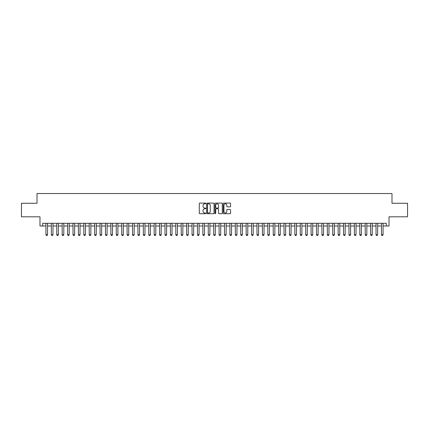 <?xml version="1.0" encoding="UTF-8"?>
<svg xmlns="http://www.w3.org/2000/svg" width="429" height="429" viewBox="0 0 429 429"><rect width="100%" height="100%" fill="white"/><g stroke="black" fill="none" stroke-linecap="round" stroke-linejoin="round"><path stroke-width="0.64" d="M205.84 203.475A0.37 0.37 0 0 0 205.47 203.099L199.828 203.099A0.531 0.531 0 0 0 199.297 203.63L199.297 213.192A0.531 0.531 0 0 0 199.828 213.722L205.47 213.722A0.37 0.37 0 0 0 205.84 213.352A0.37 0.37 0 0 0 205.47 212.982L204.74 212.982A1.7 1.7 0 0 1 203.04 211.282L203.04 210.483A1.7 1.7 0 0 1 204.74 208.784L205.47 208.784A0.37 0.37 0 0 0 205.84 208.414A0.37 0.37 0 0 0 205.47 208.038L204.74 208.038A1.7 1.7 0 0 1 203.04 206.338L203.04 205.545A1.7 1.7 0 0 1 204.74 203.845L205.47 203.845A0.37 0.37 0 0 0 205.84 203.475M230.024 206.848A0.531 0.531 0 0 0 230.555 206.317L230.555 203.63A0.531 0.531 0 0 0 230.024 203.099L223.756 203.099A0.531 0.531 0 0 0 223.225 203.63L223.225 213.192A0.531 0.531 0 0 0 223.756 213.722L230.024 213.722A0.531 0.531 0 0 0 230.555 213.192L230.555 209.953A0.531 0.531 0 0 0 230.024 209.422L227.343 209.422A0.531 0.531 0 0 0 226.812 209.953L226.812 211.561A1.421 1.421 0 0 1 225.391 212.982A1.421 1.421 0 0 1 223.97 211.561L223.97 205.266A1.421 1.421 0 0 1 225.391 203.845A1.421 1.421 0 0 1 226.812 205.266L226.812 206.317A0.531 0.531 0 0 0 227.343 206.848L230.024 206.848M42.691 225.997L42.691 223.294L386.309 223.294L386.309 225.997L389.017 225.997L389.017 216.801L407.55 216.801L407.55 203.271L391.993 203.271L391.993 193.533L37.007 193.533L37.007 203.271L21.45 203.271L21.45 216.801L39.983 216.801L39.983 225.997L45.935 225.997M214.033 203.63A0.531 0.531 0 0 0 213.503 203.099L207.234 203.099A0.531 0.531 0 0 0 206.703 203.63L206.703 213.192A0.531 0.531 0 0 0 207.234 213.722L213.503 213.722A0.531 0.531 0 0 0 214.033 213.192L214.033 203.63M215.497 203.099L221.766 203.099A0.531 0.531 0 0 1 222.297 203.63L222.297 213.192A0.531 0.531 0 0 1 221.766 213.722L219.08 213.722A0.531 0.531 0 0 1 218.549 213.192L218.549 209.314A0.531 0.531 0 0 0 218.018 208.784L216.237 208.784A0.531 0.531 0 0 0 215.707 209.314L215.707 213.352A0.37 0.37 0 0 1 215.337 213.722A0.37 0.37 0 0 1 214.967 213.352L214.967 203.63A0.531 0.531 0 0 1 215.497 203.099M47.56 225.997L51.346 225.997M52.971 225.997L56.757 225.997M58.382 225.997L62.173 225.997M63.792 225.997L67.584 225.997M69.203 225.997L72.994 225.997M74.619 225.997L78.405 225.997M80.03 225.997L83.816 225.997M85.441 225.997L89.227 225.997M90.851 225.997L94.637 225.997M96.262 225.997L100.048 225.997M101.673 225.997L105.459 225.997M107.084 225.997L110.875 225.997M112.495 225.997L116.286 225.997M117.905 225.997L121.697 225.997M123.316 225.997L127.107 225.997M128.732 225.997L132.518 225.997M134.143 225.997L137.929 225.997M139.554 225.997L143.34 225.997M144.964 225.997L148.75 225.997M150.375 225.997L154.161 225.997M155.786 225.997L159.577 225.997M161.197 225.997L164.988 225.997M166.608 225.997L170.399 225.997M172.018 225.997L175.81 225.997M177.434 225.997L181.22 225.997M182.845 225.997L186.631 225.997M188.256 225.997L192.042 225.997M193.667 225.997L197.453 225.997M199.077 225.997L202.863 225.997M204.488 225.997L208.279 225.997M209.899 225.997L213.69 225.997M215.31 225.997L219.101 225.997M220.721 225.997L224.512 225.997M226.137 225.997L229.923 225.997M231.547 225.997L235.333 225.997M236.958 225.997L240.744 225.997M242.369 225.997L246.155 225.997M247.78 225.997L251.566 225.997M253.19 225.997L256.982 225.997M258.601 225.997L262.392 225.997M264.012 225.997L267.803 225.997M269.423 225.997L273.214 225.997M274.839 225.997L278.625 225.997M280.25 225.997L284.036 225.997M285.66 225.997L289.446 225.997M291.071 225.997L294.857 225.997M296.482 225.997L300.268 225.997M301.893 225.997L305.684 225.997M307.303 225.997L311.095 225.997M312.714 225.997L316.505 225.997M318.125 225.997L321.916 225.997M323.541 225.997L327.327 225.997M328.952 225.997L332.738 225.997M334.363 225.997L338.149 225.997M339.773 225.997L343.559 225.997M345.184 225.997L348.97 225.997M350.595 225.997L354.381 225.997M356.006 225.997L359.797 225.997M361.416 225.997L365.208 225.997M366.827 225.997L370.618 225.997M372.243 225.997L376.029 225.997M377.654 225.997L381.44 225.997M383.065 225.997L386.309 225.997M207.818 203.845A0.37 0.37 0 0 0 207.448 204.215L207.448 212.607A0.37 0.37 0 0 0 207.818 212.982L208.591 212.982A1.7 1.7 0 0 0 210.29 211.282L210.29 205.545A1.7 1.7 0 0 0 208.591 203.845L207.818 203.845M218.549 205.293A1.421 1.421 0 0 0 217.128 203.872A1.421 1.421 0 0 0 215.707 205.293L215.707 207.507A0.531 0.531 0 0 0 216.237 208.038L218.018 208.038A0.531 0.531 0 0 0 218.549 207.507L218.549 205.293M47.56 223.294L47.56 234.765L47.152 235.467L46.343 235.467L45.935 234.765L45.935 223.294M45.935 234.765L47.56 234.765M52.971 223.294L52.971 234.765L52.563 235.467L51.753 235.467L51.346 234.765L51.346 223.294M51.346 234.765L52.971 234.765M58.382 223.294L58.382 234.765L57.974 235.467L57.164 235.467L56.757 234.765L56.757 223.294M56.757 234.765L58.382 234.765M63.792 223.294L63.792 234.765L63.39 235.467L62.575 235.467L62.173 234.765L62.173 223.294M62.173 234.765L63.792 234.765M69.203 223.294L69.203 234.765L68.801 235.467L67.986 235.467L67.584 234.765L67.584 223.294M67.584 234.765L69.203 234.765M74.619 223.294L74.619 234.765L74.212 235.467L73.397 235.467L72.994 234.765L72.994 223.294M72.994 234.765L74.619 234.765M80.03 223.294L80.03 234.765L79.622 235.467L78.813 235.467L78.405 234.765L78.405 223.294M78.405 234.765L80.03 234.765M85.441 223.294L85.441 234.765L85.033 235.467L84.223 235.467L83.816 234.765L83.816 223.294M83.816 234.765L85.441 234.765M90.851 223.294L90.851 234.765L90.444 235.467L89.634 235.467L89.227 234.765L89.227 223.294M89.227 234.765L90.851 234.765M96.262 223.294L96.262 234.765L95.855 235.467L95.045 235.467L94.637 234.765L94.637 223.294M94.637 234.765L96.262 234.765M101.673 223.294L101.673 234.765L101.265 235.467L100.456 235.467L100.048 234.765L100.048 223.294M100.048 234.765L101.673 234.765M107.084 223.294L107.084 234.765L106.676 235.467L105.866 235.467L105.459 234.765L105.459 223.294M105.459 234.765L107.084 234.765M112.495 223.294L112.495 234.765L112.092 235.467L111.277 235.467L110.875 234.765L110.875 223.294M110.875 234.765L112.495 234.765M117.905 223.294L117.905 234.765L117.503 235.467L116.688 235.467L116.286 234.765L116.286 223.294M116.286 234.765L117.905 234.765M123.316 223.294L123.316 234.765L122.914 235.467L122.099 235.467L121.697 234.765L121.697 223.294M121.697 234.765L123.316 234.765M128.732 223.294L128.732 234.765L128.325 235.467L127.515 235.467L127.107 234.765L127.107 223.294M127.107 234.765L128.732 234.765M134.143 223.294L134.143 234.765L133.735 235.467L132.926 235.467L132.518 234.765L132.518 223.294M132.518 234.765L134.143 234.765M139.554 223.294L139.554 234.765L139.146 235.467L138.336 235.467L137.929 234.765L137.929 223.294M137.929 234.765L139.554 234.765M144.964 223.294L144.964 234.765L144.557 235.467L143.747 235.467L143.34 234.765L143.34 223.294M143.34 234.765L144.964 234.765M150.375 223.294L150.375 234.765L149.968 235.467L149.158 235.467L148.75 234.765L148.75 223.294M148.75 234.765L150.375 234.765M155.786 223.294L155.786 234.765L155.378 235.467L154.569 235.467L154.161 234.765L154.161 223.294M154.161 234.765L155.786 234.765M161.197 223.294L161.197 234.765L160.795 235.467L159.979 235.467L159.577 234.765L159.577 223.294M159.577 234.765L161.197 234.765M166.608 223.294L166.608 234.765L166.205 235.467L165.39 235.467L164.988 234.765L164.988 223.294M164.988 234.765L166.608 234.765M172.018 223.294L172.018 234.765L171.616 235.467L170.801 235.467L170.399 234.765L170.399 223.294M170.399 234.765L172.018 234.765M177.434 223.294L177.434 234.765L177.027 235.467L176.217 235.467L175.81 234.765L175.81 223.294M175.81 234.765L177.434 234.765M182.845 223.294L182.845 234.765L182.438 235.467L181.628 235.467L181.22 234.765L181.22 223.294M181.22 234.765L182.845 234.765M188.256 223.294L188.256 234.765L187.848 235.467L187.039 235.467L186.631 234.765L186.631 223.294M186.631 234.765L188.256 234.765M193.667 223.294L193.667 234.765L193.259 235.467L192.449 235.467L192.042 234.765L192.042 223.294M192.042 234.765L193.667 234.765M199.077 223.294L199.077 234.765L198.67 235.467L197.86 235.467L197.453 234.765L197.453 223.294M197.453 234.765L199.077 234.765M204.488 223.294L204.488 234.765L204.081 235.467L203.271 235.467L202.863 234.765L202.863 223.294M202.863 234.765L204.488 234.765M209.899 223.294L209.899 234.765L209.497 235.467L208.682 235.467L208.279 234.765L208.279 223.294M208.279 234.765L209.899 234.765M215.31 223.294L215.31 234.765L214.908 235.467L214.092 235.467L213.69 234.765L213.69 223.294M213.69 234.765L215.31 234.765M220.721 223.294L220.721 234.765L220.318 235.467L219.503 235.467L219.101 234.765L219.101 223.294M219.101 234.765L220.721 234.765M226.137 223.294L226.137 234.765L225.729 235.467L224.919 235.467L224.512 234.765L224.512 223.294M224.512 234.765L226.137 234.765M231.547 223.294L231.547 234.765L231.14 235.467L230.33 235.467L229.923 234.765L229.923 223.294M229.923 234.765L231.547 234.765M236.958 223.294L236.958 234.765L236.551 235.467L235.741 235.467L235.333 234.765L235.333 223.294M235.333 234.765L236.958 234.765M242.369 223.294L242.369 234.765L241.961 235.467L241.152 235.467L240.744 234.765L240.744 223.294M240.744 234.765L242.369 234.765M247.78 223.294L247.78 234.765L247.372 235.467L246.562 235.467L246.155 234.765L246.155 223.294M246.155 234.765L247.78 234.765M253.19 223.294L253.19 234.765L252.783 235.467L251.973 235.467L251.566 234.765L251.566 223.294M251.566 234.765L253.19 234.765M258.601 223.294L258.601 234.765L258.199 235.467L257.384 235.467L256.982 234.765L256.982 223.294M256.982 234.765L258.601 234.765M264.012 223.294L264.012 234.765L263.61 235.467L262.795 235.467L262.392 234.765L262.392 223.294M262.392 234.765L264.012 234.765M269.423 223.294L269.423 234.765L269.021 235.467L268.205 235.467L267.803 234.765L267.803 223.294M267.803 234.765L269.423 234.765M274.839 223.294L274.839 234.765L274.431 235.467L273.622 235.467L273.214 234.765L273.214 223.294M273.214 234.765L274.839 234.765M280.25 223.294L280.25 234.765L279.842 235.467L279.032 235.467L278.625 234.765L278.625 223.294M278.625 234.765L280.25 234.765M285.66 223.294L285.66 234.765L285.253 235.467L284.443 235.467L284.036 234.765L284.036 223.294M284.036 234.765L285.66 234.765M291.071 223.294L291.071 234.765L290.664 235.467L289.854 235.467L289.446 234.765L289.446 223.294M289.446 234.765L291.071 234.765M296.482 223.294L296.482 234.765L296.074 235.467L295.265 235.467L294.857 234.765L294.857 223.294M294.857 234.765L296.482 234.765M301.893 223.294L301.893 234.765L301.485 235.467L300.675 235.467L300.268 234.765L300.268 223.294M300.268 234.765L301.893 234.765M307.303 223.294L307.303 234.765L306.901 235.467L306.086 235.467L305.684 234.765L305.684 223.294M305.684 234.765L307.303 234.765M312.714 223.294L312.714 234.765L312.312 235.467L311.497 235.467L311.095 234.765L311.095 223.294M311.095 234.765L312.714 234.765M318.125 223.294L318.125 234.765L317.723 235.467L316.908 235.467L316.505 234.765L316.505 223.294M316.505 234.765L318.125 234.765M323.541 223.294L323.541 234.765L323.134 235.467L322.324 235.467L321.916 234.765L321.916 223.294M321.916 234.765L323.541 234.765M328.952 223.294L328.952 234.765L328.544 235.467L327.735 235.467L327.327 234.765L327.327 223.294M327.327 234.765L328.952 234.765M334.363 223.294L334.363 234.765L333.955 235.467L333.145 235.467L332.738 234.765L332.738 223.294M332.738 234.765L334.363 234.765M339.773 223.294L339.773 234.765L339.366 235.467L338.556 235.467L338.149 234.765L338.149 223.294M338.149 234.765L339.773 234.765M345.184 223.294L345.184 234.765L344.777 235.467L343.967 235.467L343.559 234.765L343.559 223.294M343.559 234.765L345.184 234.765M350.595 223.294L350.595 234.765L350.187 235.467L349.378 235.467L348.97 234.765L348.97 223.294M348.97 234.765L350.595 234.765M356.006 223.294L356.006 234.765L355.603 235.467L354.788 235.467L354.381 234.765L354.381 223.294M354.381 234.765L356.006 234.765M361.416 223.294L361.416 234.765L361.014 235.467L360.199 235.467L359.797 234.765L359.797 223.294M359.797 234.765L361.416 234.765M366.827 223.294L366.827 234.765L366.425 235.467L365.61 235.467L365.208 234.765L365.208 223.294M365.208 234.765L366.827 234.765M372.243 223.294L372.243 234.765L371.836 235.467L371.026 235.467L370.618 234.765L370.618 223.294M370.618 234.765L372.243 234.765M377.654 223.294L377.654 234.765L377.247 235.467L376.437 235.467L376.029 234.765L376.029 223.294M376.029 234.765L377.654 234.765M383.065 223.294L383.065 234.765L382.657 235.467L381.848 235.467L381.44 234.765L381.44 223.294M381.44 234.765L383.065 234.765"/></g></svg>
